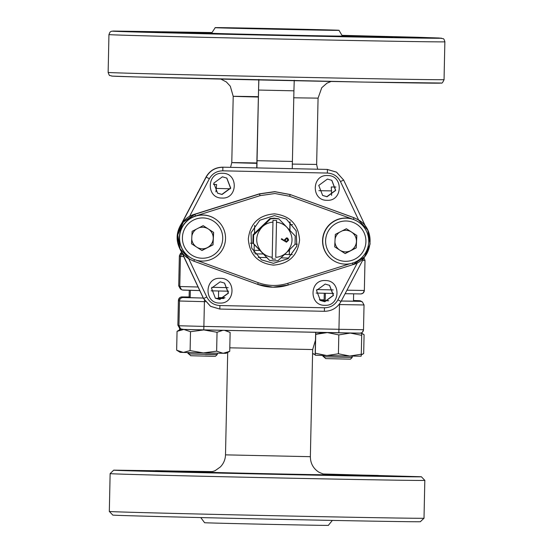 <?xml version="1.0" encoding="UTF-8"?>
<svg xmlns="http://www.w3.org/2000/svg" width="553" height="553" viewBox="0 0 553 553"><rect width="100%" height="100%" fill="white"/><g stroke="black" fill="none" stroke-linecap="round" stroke-linejoin="round"><path stroke-width="0.83" d="M110.13 473.61C108.623 473.962 184.654 475.946 268.71 477.737C352.807 479.555 427.649 480.813 424.822 480.363L424.013 518.202C426.833 518.645 351.991 517.387 267.901 515.569C183.838 513.778 107.814 511.802 109.321 511.442L110.13 473.603L113.738 470.14C112.266 470.499 186.589 472.435 268.758 474.184C350.961 475.96 424.13 477.191 421.358 476.748L322.897 473.976M212.241 471.598L113.745 470.147M424.013 518.202L420.398 521.666C423.163 522.094 350.001 520.864 267.797 519.087C185.621 517.338 111.305 515.403 112.777 515.057L109.314 511.442M323.788 474.225L378.321 475.442L324.272 474.336M210.9 471.889L155.483 470.658L211.232 471.827M200.774 517.58L204.589 522.689C201.389 522.986 332.795 525.806 328.344 525.343L332.374 520.408M323.049 475.02L379.628 476.237L323.049 475.02M190.177 297.666L203.269 298.053L183.078 297.549L182.02 296.906L189.119 296.982L181.356 296.947L179.697 297.708L178.405 300.362C178.667 298.219 179.87 297.072 182.02 296.906M338.996 304.544L364.04 304.966L362.339 301.876L360.362 300.832L353.491 300.514L359.519 300.714L360.577 301.357L341.256 301.039M224.836 297.832L218.483 297.666M190.191 297.12L189.119 297.023M215.532 298.295L223.889 298.406M320.408 300.473L328.759 300.728M341.27 301.012L353.478 301.171M324.134 299.92L319.537 299.878M213.361 472.67L156.782 471.453L213.361 472.67M180.43 328.738L179.594 328.689L179.649 329.885M179.483 329.975L179.594 328.689L180.34 328.676M212.552 330.113L203.822 329.934L217.046 332.277L222.769 330.335M203.822 329.934L183.824 329.457L190.509 331.703L203.822 329.934M224.642 330.376L230.131 332.45L229.73 351.328L223.142 353.291L216.638 351.155L203.324 352.918L223.142 353.291C227.172 353.346 227.11 353.305 222.956 353.18M229.73 351.328L226.129 353.305M183.154 352.33C179.117 352.275 179.179 352.316 183.333 352.441L203.324 352.918L190.101 350.581L183.333 352.441L176.649 350.187L177.057 331.309L183.824 329.457C179.677 329.332 179.614 329.291 183.644 329.346M190.101 350.581L190.509 331.703M217.046 332.277L216.638 351.155M230.131 332.45L225.126 330.383M181.896 329.325L180.658 329.332L177.057 331.309M287.636 238.136L288.687 240.099L287.664 238.149L286.565 237.845L284.429 239.898L284.477 240.631L281.664 238.702L281.27 239.179L286.482 242.193L288.687 240.099M276.528 220.398L276.507 222.188C280.661 222.735 284.201 224.511 287.131 227.504L295.219 235.958L295.032 244.378L286.592 252.507C283.537 255.375 279.922 256.993 275.753 257.366L276.528 220.398L272.995 220.329L272.214 257.29C268.06 256.744 264.521 254.968 261.59 251.974L269.553 260.352M277.171 218.691L278.989 219.016L287.131 227.504C293.802 235.986 293.622 244.322 286.592 252.507L278.097 260.608L273.88 260.94L269.677 260.428M272.214 257.29L272.166 259.06L275.698 259.136M269.283 219.963L270.445 218.76L274.661 218.428L278.892 218.967M276.127 218.511L278.864 218.94M278.989 219.016L274.786 218.504L270.569 218.836L274.717 218.463M270.569 218.836L262.129 226.972C265.184 224.103 268.799 222.479 272.968 222.112M275.753 257.366L276.507 222.188M270.016 218.497L274.412 218.276L278.615 218.788L274.233 218.165L270.016 218.497L253.074 234.728L252.894 243.147L268.191 259.011M261.59 251.974C254.919 243.493 255.099 235.156 262.129 226.972L253.633 235.066L253.447 243.486L261.59 251.974M254.484 244.592L253.322 243.41L253.502 234.99L254.781 233.857L253.557 235.025L253.447 243.486M253.378 243.444L254.491 244.626M253.502 234.99L253.322 243.41M252.894 243.147L254.297 244.509M253.074 243.258L253.253 234.838L254.532 233.705M270.196 218.608L269.034 219.811M274.44 215.608L259.82 220.225L251.014 232.785L251.67 248.11L261.521 259.869L273.417 263.346L288.044 258.728L296.843 246.168L296.187 230.843L286.343 219.085L274.44 215.608M274.495 213.852C258.894 215.034 250.163 223.398 248.311 238.937C249.493 254.539 257.857 263.269 273.396 265.122C288.998 263.933 297.721 255.576 299.581 240.037C298.392 224.435 290.035 215.705 274.495 213.852M261.479 259.841L273.376 263.318L288.002 258.7L296.802 246.14L296.145 230.822L286.302 219.057M349.89 263.753L287.76 283.336C277.855 286.364 268.018 286.15 258.251 282.701L257.636 284.36L193.882 261.21L257.636 284.36L272.906 287.214L288.279 285.016L352.973 264.624L352.455 262.945M194.497 259.557L193.882 261.21L189.458 259.087L180.057 248.746L177.755 234.963L183.285 222.126L194.891 214.329L195.437 216.023L260.124 195.638L274.931 193.515L289.634 196.267L353.388 219.41L353.982 217.744L290.055 194.497L353.809 217.64L358.399 219.866L367.807 230.207L370.109 243.997L364.572 256.834L352.973 264.624L288.279 285.016C277.993 288.161 267.776 287.94 257.636 284.36M286.523 241.557L285.148 240.043L286.592 238.474L287.961 240.05L286.523 241.557M315.175 355.213L326.823 355.558L315.321 353.222L315.175 355.213L315.666 332.229L315.728 334.344L327.314 332.574L338.816 334.904L350.298 333.065L361.697 335.332L361.634 333.217L330.065 332.636M349.807 356.049L361.144 356.201L361.289 354.21L349.807 356.049L338.408 353.782L326.823 355.558L349.807 356.049M338.408 353.782L338.816 334.904M361.289 354.21L361.697 335.332M323.719 332.498L315.728 334.157M315.321 353.222L315.728 334.344M361.634 333.217L360.397 333.155M315.127 354.404L312.583 353.498M312.576 353.637L315.134 354.618M361.662 333.452L364.081 334.703L363.68 353.581L361.261 354.736M190.108 355.109L187.909 353.277L188.981 353.326M205.26 355.987C221.11 356.332 216.472 356.353 200.891 356.001L190.702 355.724L188.974 353.92L200.621 354.238C218.428 354.639 223.723 354.611 205.612 354.217M325.116 358.005L322.924 356.173L323.996 356.222M324.203 356.809L352.047 357.432L352.296 356.097M325.904 358.62L350.464 359.153L352.268 357.425M183.237 290.125L199.737 290.574L182.393 290L181.474 289.606L179.78 286.509L198.057 287.014M292.406 161.448L293.926 90.816L258.569 90.056L257.048 160.695L292.406 161.448L292.274 168.672M294.237 80.261L293.926 90.816M258.88 79.501L258.569 90.056M335.892 187.08L331.275 186.983L331.62 195.389M331.275 186.983L335.885 187.018M256.917 167.918L257.048 160.695M197.677 192.956L197.877 192.568M197.684 192.568L197.677 193.011M213.472 184.46L216.617 184.522L215.933 191.85M213.479 184.419L216.617 184.522M256.233 162.962C223.972 162.388 224.172 162.513 256.834 163.335L256.744 167.912M256.834 163.335L258.79 79.445M247.073 28.341L307.136 29.634L247.046 28.39M308.726 29.668L245.484 28.307L308.754 29.717M310.323 29.703L243.887 28.272L310.351 29.751M311.913 29.731L242.297 28.238L311.94 29.786M313.503 29.765L240.707 28.203L313.53 29.821M315.099 29.8L239.11 28.175L315.127 29.855M316.689 29.834L237.52 28.141L316.717 29.89M318.279 29.869L235.924 28.106L318.314 29.924M319.876 29.903L234.334 28.072L319.904 29.959M321.466 29.938L232.744 28.037L321.5 29.993M323.056 29.973L231.147 28.003L323.09 30.028M324.652 30.007L229.557 27.968L324.68 30.069M326.242 30.042L227.967 27.933L326.277 30.104M327.832 30.076L226.371 27.899L327.867 30.139M329.429 30.111L224.781 27.864L329.464 30.173M331.019 30.145L223.191 27.83L331.053 30.208M332.609 30.18L221.594 27.795L332.609 30.18M334.206 30.215L220.004 27.761L334.24 30.277M335.795 30.249L335.795 30.249C340.026 30.685 215.373 28.009 218.414 27.726L218.407 27.726C214.184 27.291 338.837 29.966 335.795 30.249L335.83 30.311M337.385 30.284L337.392 30.284C341.726 30.733 213.7 27.989 216.817 27.691L216.817 27.691C212.476 27.242 340.51 29.986 337.385 30.284L337.427 30.346M215.228 27.657L215.228 27.657C210.769 27.194 342.183 30.014 338.982 30.318L338.982 30.318C343.434 30.781 212.027 27.961 215.228 27.657L211.571 33.235C208.184 33.56 347.104 36.539 342.397 36.049L338.982 30.318M162.679 32.579L226.329 33.94L162.679 32.579M211.737 32.98L161.372 31.784L211.889 32.745M328.945 36.145L392.589 37.507L328.945 36.145M440.43 83.081C443.388 83.544 365.18 82.231 277.309 80.337C189.472 78.464 110.026 76.397 111.602 76.024M342.093 35.537L391.282 36.712L342.238 35.786M290.118 221.94L289.931 230.435M289.502 249.714L289.33 254.587L292.295 254.656L289.24 254.532M284.553 254.456L289.233 254.56L289.337 251.062L288.127 251.041M289.966 221.801L289.779 230.276M289.357 249.852L289.337 251.062M254.034 252.666L254.256 244.385M254.663 225.382L254.477 234.057M181.37 251.276L203.587 298.523L181.163 251.228C175.598 241.772 175.799 232.433 181.764 223.218L182.055 223.398M226.744 178.045L230.539 188.075L221.877 194.386L217.557 193.156M222.043 194.49L217.64 193.204L213.748 183.174L222.424 176.808L226.834 178.101L230.725 188.131L222.043 194.49M222.527 173.289C238.509 172.868 237.949 199.156 221.995 198.043C206.013 198.472 206.58 172.177 222.527 173.289M331.752 180.299L335.553 190.329L326.885 196.64L322.565 195.409M327.051 196.744L322.648 195.458L318.756 185.428L327.431 179.061L331.841 180.354L335.733 190.384L327.051 196.744M327.535 175.543C343.524 175.114 342.957 201.41 327.003 200.297C311.021 200.725 311.588 174.43 327.535 175.543M329.498 285.313L333.293 295.337L324.632 301.655L320.311 300.417M324.798 301.751L320.387 300.466L316.503 290.436L325.178 284.076L329.581 285.362L333.473 295.392L324.798 301.751M325.282 280.558C341.263 280.129 340.696 306.417 324.749 305.304C308.768 305.733 309.327 279.445 325.282 280.558M224.49 283.06L228.285 293.083L219.624 299.401L215.304 298.164M219.79 299.505L215.38 298.212L211.495 288.182L220.17 281.823L224.573 283.108L228.465 293.138L219.79 299.505M220.274 278.304C236.255 277.876 235.689 304.164 219.741 303.051C203.76 303.479 204.32 277.191 220.274 278.304M203.449 298.433L210.513 306.293L203.449 298.433L181.301 251.311C175.736 241.855 175.937 232.516 181.902 223.308L206.193 177.098C209.898 170.67 215.456 167.393 222.866 167.269L222.818 170.822L327.355 173.061L327.404 169.508L336.57 172.183L343.634 180.043L340.468 181.571C337.703 176.255 333.335 173.421 327.355 173.061M362.609 260.415L364.994 260.415L363.964 257.843L364.994 260.415L364.351 290.47L363.155 293.049L361.012 293.933L345.12 293.691L360.736 293.933C362.886 293.767 364.088 292.613 364.351 290.47L346.945 290.207M191.725 239.055A10.777 10.777 121.3 0 0 196.384 246.921M196.211 229.232A10.777 10.777 121.3 0 0 191.884 235.924M213.527 232.336L203.179 225.652L192.112 231.334L191.497 243.769L201.949 250.516L213.023 244.834L213.527 232.336L208.301 228.963A10.777 10.777 121.3 0 0 198.956 227.822M191.635 255.023A20.157 20.157 121.3 0 0 219.506 249.016A20.157 20.157 121.3 0 0 213.499 221.145A20.157 20.157 121.3 0 0 185.628 227.152A20.157 20.157 121.3 0 0 191.635 255.023M190.08 257.387A22.991 22.991 121.3 0 0 222.023 250.281A22.991 22.991 121.3 0 0 214.495 218.435A22.991 22.991 121.3 0 0 183.064 225.859A22.991 22.991 121.3 0 0 190.08 257.387M214.495 218.435L214.294 218.311A22.991 22.991 121.3 0 0 182.863 225.742A22.991 22.991 121.3 0 0 190.391 257.587L190.591 257.712M212.912 244.765L207.375 247.606A10.777 10.777 121.3 0 0 208.301 228.963L203.179 225.659M196.84 247.219A10.777 10.777 121.3 0 0 207.375 247.606L201.845 250.447M213.023 244.834L213.638 232.405M334.924 242.124A10.777 10.777 121.3 0 0 339.583 249.997M339.411 232.301A10.777 10.777 121.3 0 0 335.083 239M356.726 235.405L346.385 228.728L335.312 234.41L334.696 246.838L345.155 253.585L356.222 247.903L356.726 235.405L351.501 232.032A10.777 10.777 121.3 0 0 342.155 230.898M334.835 258.099A20.157 20.157 121.3 0 0 362.706 252.085A20.157 20.157 121.3 0 0 356.699 224.221A20.157 20.157 121.3 0 0 328.828 230.228A20.157 20.157 121.3 0 0 334.835 258.099M333.279 260.463A22.991 22.991 121.3 0 0 365.222 253.35A22.991 22.991 121.3 0 0 357.694 221.504A22.991 22.991 121.3 0 0 326.27 228.935A22.991 22.991 121.3 0 0 333.279 260.463M357.694 221.504L357.494 221.387A22.991 22.991 121.3 0 0 326.07 228.811A22.991 22.991 121.3 0 0 333.59 260.657L333.791 260.781M356.111 247.834L350.574 250.675A10.777 10.777 121.3 0 0 351.501 232.032L346.378 228.728M340.04 250.288A10.777 10.777 121.3 0 0 350.574 250.675L345.044 253.516M356.222 247.903L356.837 235.474M363.508 329.719L338.948 329.305L338.844 332.823L360.556 333.134C361.648 332.194 361.731 334.399 363.508 329.719L364.04 304.966L363.508 329.719C363.245 331.862 362.042 333.017 359.892 333.183L203.781 329.927L203.884 326.408L178.937 325.758L177.872 325.116L178.405 300.362L179.469 301.012C179.725 298.869 180.928 297.714 183.078 297.549M338.844 332.823L183.686 329.429L180.631 328.855L178.937 325.758L179.469 301.012L205.412 301.682M203.781 329.927L182.393 329.374M179.573 328.206L177.872 325.116L179.573 328.212L180.631 328.855M204.437 300.265L203.884 326.408L338.948 329.305L339.494 303.901M178.405 300.362L177.872 325.116M218.483 297.59L224.988 297.728L218.483 297.59M319.385 299.754L324.134 299.857L319.385 299.754M364.04 304.973L362.339 301.869L360.577 301.357M328.676 300.77L320.629 300.597M223.668 298.516L215.622 298.344M315.383 340.496L312.666 349.544L229.806 347.823M227.705 352.441L225.5 454.856L310.364 456.681C310.44 463.352 313.268 468.515 318.846 472.165C323.325 474.142 325.897 474.979 326.567 474.674L327.659 474.737C331.994 475.193 204.334 472.449 207.444 472.158L208.758 472.131M287.76 283.336L288.279 285.016M358.323 219.818L353.809 217.64L290.055 194.497L274.793 191.642L290.055 194.497M289.634 196.267L290.221 194.594L274.959 191.746L259.578 193.937L194.891 214.329L259.412 193.84L274.793 191.642L259.412 193.84L260.124 195.638M258.251 282.701L196.08 260.131M259.412 193.84L194.725 214.225L183.119 222.023L177.589 234.859L179.891 248.643L189.375 259.039M180.416 288.963L178.716 285.866L179.78 286.509L180.423 256.454L179.366 255.811L178.716 285.866L180.416 288.963L181.474 289.606M211.135 290.823L228.631 291.196L211.135 290.823M211.799 287.311L228.168 287.664M331.15 81.45L326.954 83.178L321.756 87.713L318.072 98.144L293.622 97.791M318.853 190.688L331.717 190.882M292.191 164.089L316.641 164.441L317.664 169.218M216.009 188.4L230.29 188.794M258.258 97.038C225.596 96.215 225.396 96.091 257.657 96.664M108.139 72.408L108.139 72.408C106.535 72.789 187.688 74.904 277.412 76.819C367.178 78.754 447.066 80.095 444.045 79.618C442.808 82.515 441.868 83.648 441.232 83.019L364.399 82.086L136.881 76.964L112.39 76.114L109.84 75.505C109.57 75.913 109.003 74.876 108.139 72.408L108.948 34.569C107.344 34.957 188.497 37.072 278.228 38.986C367.987 40.922 447.875 42.263 444.861 41.786L444.052 79.625M444.861 41.793C444.253 39.595 443.686 38.558 443.16 38.689L439.061 37.998L415.87 37.224L341.975 35.344L441.398 38.171C444.356 38.641 366.148 37.328 278.277 35.433C190.432 33.553 110.994 31.486 112.57 31.12L212.02 32.551L113.254 31.051L111.208 31.341L109.999 32.129L108.948 34.569M290.055 224.58L292.613 224.642M297.279 244.205L295.088 244.156M259.875 250.433L254.11 250.309M254.85 253.82L263.29 254M252.991 243.244L250.35 243.196M182.214 253.461L180.423 256.454L183.693 256.585M179.366 255.811L180.658 253.15L181.778 252.534L179.366 255.811L178.716 285.866M258.147 257.387L266.712 257.574M280.965 257.878L288.86 258.044M327.265 169.425L222.728 167.179C215.317 167.31 209.76 170.587 206.055 177.008C209.76 170.587 215.317 167.31 222.728 167.179L327.265 169.425L336.431 172.101L327.265 169.425L222.728 167.179M181.163 251.228C175.598 241.765 175.799 232.433 181.764 223.218L206.055 177.008L209.352 178.757C212.345 173.566 216.831 170.918 222.818 170.822M189.465 216.589L209.352 178.757M357.438 262.716L337.924 299.844L341.028 301.468L364.358 257.09L341.028 301.468C337.33 307.897 331.772 311.173 324.355 311.298L219.818 309.058L210.652 306.383L203.587 298.523L206.808 297.03L188.67 258.597M210.513 306.293L219.818 309.058L219.921 305.539C213.949 305.18 209.573 302.339 206.808 297.03M219.818 309.058L324.355 311.298L324.459 307.779L219.921 305.539M324.459 307.779C330.445 307.675 334.938 305.028 337.924 299.844M340.468 181.571L358.6 219.983M336.431 172.101L343.641 180.043L365.526 226.412L343.634 180.043M316.15 293.069L333.639 293.449L316.15 293.069M333.176 289.917L316.807 289.565M421.365 476.755L424.822 480.363M312.666 349.544L310.364 456.681M208.55 472.138L208.543 472.138C208.149 472.331 214.135 471.509 215.525 470.396L220.364 466.946C223.626 463.573 225.334 459.543 225.5 454.856M180.16 352.316L176.649 350.187M352.973 264.624C372.812 259.488 376.386 229.53 358.399 219.866L353.809 217.64M193.882 261.21L189.292 258.991C171.312 249.327 174.879 219.368 194.725 214.225M361.254 354.915L363.439 353.713M361.213 332.954L364.081 334.703M187.909 353.277L187.923 352.565M189.119 297.085L189.264 290.318M215.456 356.256L217.26 354.528L217.288 353.201M218.463 298.344L218.622 290.982M188.974 353.92L189.002 352.593M190.177 297.735L190.336 290.346M322.924 356.173L322.938 355.461M324.113 300.597L324.127 299.989M324.127 299.982L324.272 293.249M353.478 301.24L353.637 293.85M325.71 358.62L323.982 356.816L324.01 355.489M325.192 300.632L325.351 293.27M318.072 98.144L316.641 164.441M220.854 79.079L226.364 81.962L230.304 86.227L233.207 96.319L231.783 162.617L230.553 167.352M341.028 301.468C337.33 307.897 331.772 311.173 324.355 311.298M181.764 223.218L206.055 177.008M364.994 260.415L364.351 290.47"/></g></svg>
